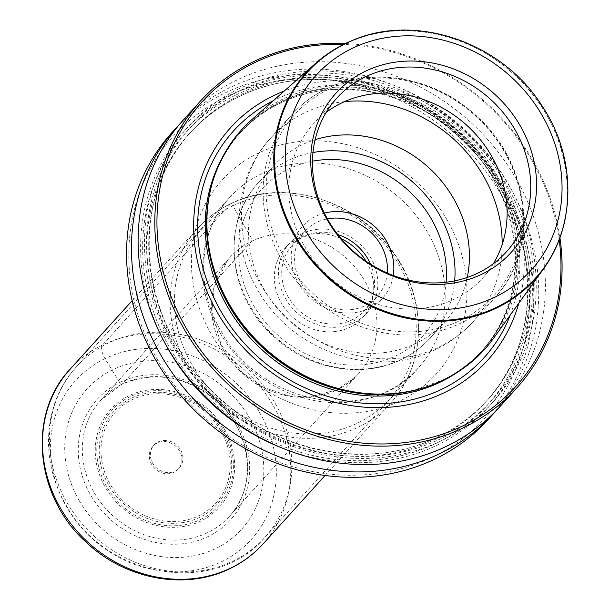<?xml version="1.0" encoding="UTF-8"?>
<svg xmlns="http://www.w3.org/2000/svg" width="610" height="610" viewBox="0 0 610 610"><rect width="100%" height="100%" fill="white"/><g stroke="black" fill="none" stroke-linecap="round" stroke-linejoin="round"><path stroke-width="0.46" stroke-dasharray="3.05 2.29" d="M358.512 373.785L229.23 516.54C257.534 487.093 252.014 432.109 217.251 401.601C186.851 376.217 155.123 370.43 122.076 384.224L100.726 400.16A86.689 77.516 42.2 0 0 102.625 504.882A86.689 77.516 42.2 0 0 207.682 532.621A86.689 77.516 -137.8 0 0 229.23 516.54A86.689 77.516 -137.8 0 0 227.332 411.811A86.689 77.516 -137.8 0 0 122.267 384.079A86.689 77.516 42.2 0 0 100.726 400.16L230 257.405A86.689 77.516 42.2 0 1 251.549 241.324L122.267 384.079A3.416 1.441 64.2 0 1 119.682 382.485L104.989 358.642A10.934 4.606 64.2 0 1 102.503 345.001L230.161 204.037A3.416 1.441 64.2 0 1 232.875 205.829A126.75 113.33 42.2 0 0 191.807 364.452A126.75 113.33 42.2 0 0 357.765 423.02A126.75 113.33 -137.8 0 0 398.833 264.389A126.75 113.33 -137.8 0 0 232.875 205.829L248.041 232.28C251.198 237.099 252.372 240.119 251.549 241.324A86.689 77.516 -137.8 0 1 356.606 269.063A86.689 77.516 -137.8 0 1 358.512 373.785A86.689 77.516 -137.8 0 1 355.981 376.431A86.689 77.516 -137.8 0 1 336.964 389.866A86.689 77.516 42.2 0 1 233.203 363.705A86.689 77.516 42.2 0 1 227.614 260.18L214.087 287.18L211.937 312.167L221.148 344.894L242.46 372.809L264.115 387.625L288.538 395.806L310.482 396.919L337.139 389.737L355.981 376.431M230 257.405A86.689 77.516 42.2 0 0 227.614 260.18M364.91 36.097A154.147 137.829 -137.8 0 1 513.284 73.734A154.147 137.829 -137.8 0 1 565.401 217.671M493.673 338.131A163.762 146.43 42.2 0 0 475.564 145.454A163.762 146.43 42.2 0 0 282.384 99.308A163.762 146.43 42.2 0 0 252.121 119.377M493.36 263.703A114.451 102.335 -137.8 0 1 482.815 277.885A114.451 102.335 -137.8 0 1 454.366 299.113A114.451 102.335 42.2 0 1 315.66 262.498A114.451 102.335 42.2 0 1 313.143 124.234L336.766 98.157M326.22 112.339A114.451 102.335 42.2 0 0 313.143 124.234M312.968 152.523A115.816 103.555 -137.8 0 0 287.523 160.796A115.816 103.555 42.2 0 0 258.739 182.283L273.112 166.408A115.816 103.555 42.2 0 1 301.897 144.921A115.816 103.555 -137.8 0 1 315.118 139.682M467.245 277.451A115.816 103.555 -137.8 0 1 444.804 321.889A115.816 103.555 -137.8 0 1 416.02 343.377A115.816 103.555 42.2 0 1 275.659 306.319A115.816 103.555 42.2 0 1 273.112 166.408M324.375 213.119A53.81 48.114 -137.8 0 0 316.018 216.192A53.81 48.114 42.2 0 0 298.587 283.528A53.81 48.114 42.2 0 0 369.035 308.393A53.81 48.114 -137.8 0 0 393.259 275.491M337.818 234.583A48.686 43.531 -137.8 0 0 304.169 236.451A48.686 43.531 42.2 0 0 292.068 245.487L304.901 231.312A48.686 43.531 42.2 0 1 317.002 222.284A48.686 43.531 -137.8 0 1 327.395 218.86M387.243 273.059A48.686 43.531 -137.8 0 1 377.071 296.673A48.686 43.531 -137.8 0 1 364.971 305.702A48.686 43.531 42.2 0 1 305.968 290.124A48.686 43.531 42.2 0 1 304.901 231.312M292.068 245.487A48.686 43.531 42.2 0 0 293.135 304.298A48.686 43.531 42.2 0 0 352.138 319.876A48.686 43.531 -137.8 0 0 364.239 310.848L377.071 296.673M370.567 264.237A48.686 43.531 -137.8 0 1 364.239 310.848M302.484 233.531A52.102 46.589 42.2 0 0 289.536 243.192A52.102 46.589 42.2 0 0 290.68 306.136A52.102 46.589 42.2 0 0 353.823 322.804A52.102 46.589 -137.8 0 0 366.77 313.136A52.102 46.589 -137.8 0 0 365.626 250.199A52.102 46.589 -137.8 0 0 302.484 233.531M366.099 261.293A52.102 46.589 -137.8 0 1 362.66 317.673A52.102 46.589 -137.8 0 1 349.713 327.341A52.102 46.589 42.2 0 1 286.57 310.665A52.102 46.589 42.2 0 1 285.427 247.729A52.102 46.589 42.2 0 1 298.374 238.06A52.102 46.589 -137.8 0 1 341.196 238.739M518.759 303.284A173.324 154.978 42.2 0 0 462.99 129.274A173.324 154.978 42.2 0 0 284.321 90.974M559.195 239.753A211.815 189.397 42.2 0 0 343.544 44.461M559.934 237.74A213.523 190.922 42.2 0 0 345.481 43.516M183.488 119.812A213.523 190.922 42.2 0 1 236.558 80.2A213.523 190.922 -137.8 0 1 495.335 148.52A213.523 190.922 -137.8 0 1 500.025 406.474M239.15 88.717A205.402 183.663 42.2 0 0 172.6 345.779A205.402 183.663 42.2 0 0 441.541 440.687A205.402 183.663 -137.8 0 0 508.092 183.625A205.402 183.663 -137.8 0 0 239.15 88.717M280.905 447.511A205.402 183.663 42.2 0 0 437.69 444.934A205.402 183.663 -137.8 0 0 504.241 187.88A205.402 183.663 -137.8 0 0 235.3 92.972A205.402 183.663 42.2 0 0 164.311 341.913M180.202 123.548A213.523 190.922 42.2 0 1 229.886 87.566A213.523 190.922 -137.8 0 1 486.91 153.743A213.523 190.922 -137.8 0 1 496.639 410.111M488.473 419.23A213.523 190.922 42.2 0 0 483.783 161.276A213.523 190.922 42.2 0 0 225.006 92.956A213.523 190.922 42.2 0 0 171.936 132.568M432.696 457.05A210.107 187.872 42.2 0 0 500.772 194.102A210.107 187.872 42.2 0 0 225.669 97.013A210.107 187.872 42.2 0 0 157.594 359.961A210.107 187.872 42.2 0 0 432.696 457.05M179.553 450.912A17.08 15.273 42.2 0 0 152.942 446.192A17.08 15.273 42.2 0 0 151.654 464.401A17.08 15.273 -137.8 0 0 178.265 469.12A17.08 15.273 -137.8 0 0 179.553 450.912M153.972 445.056A17.08 15.273 42.2 0 1 180.583 449.783A17.08 15.273 -137.8 0 1 179.294 467.992A17.08 15.273 -137.8 0 1 152.683 463.264A17.08 15.273 42.2 0 1 153.972 445.056L152.942 446.192M325.092 475.457L390.774 402.928A130.166 116.388 -137.8 0 0 387.914 245.685A130.166 116.388 -137.8 0 0 230.161 204.037A130.166 116.388 42.2 0 0 197.808 228.178A130.166 116.388 42.2 0 0 200.667 385.428A130.166 116.388 42.2 0 0 358.421 427.076A130.166 116.388 -137.8 0 0 390.774 402.928C425.521 365.878 427.801 303.017 396.363 256.665C361.417 200.987 284.092 176.259 230.359 203.885C217.869 209.947 207.019 218.044 197.808 228.178L132.134 300.707M70.15 369.149A130.166 116.388 42.2 0 1 102.503 345.001A130.166 116.388 -137.8 0 1 260.249 386.648A130.166 116.388 -137.8 0 1 263.108 543.899M104.989 358.642A118.47 105.934 42.2 0 0 66.604 506.902A118.47 105.934 42.2 0 0 221.72 561.642A118.47 105.934 -137.8 0 0 260.104 413.382A118.47 105.934 -137.8 0 0 104.989 358.642M119.682 382.485A89.868 80.352 -137.8 0 1 237.343 424.011A89.868 80.352 -137.8 0 1 208.223 536.472A89.868 80.352 42.2 0 1 90.562 494.946A89.868 80.352 42.2 0 1 119.682 382.485M456.837 372.672A162.74 145.516 -137.8 0 0 481.023 351.795C534.421 296.239 523.716 192.531 457.988 135.397C408.822 89.548 333.891 76.227 279.914 103.364C264.496 110.845 251.122 120.833 239.776 133.315A162.74 145.516 42.2 0 1 280.226 103.128A162.74 145.516 -137.8 0 1 477.447 155.199A162.74 145.516 -137.8 0 1 481.023 351.795L482.327 350.361A162.74 145.516 -137.8 0 0 478.751 153.766A162.74 145.516 -137.8 0 0 281.523 101.695A162.74 145.516 42.2 0 0 241.072 131.882C222.505 152.645 211.403 177.357 207.781 206.043A162.923 145.676 42.2 0 1 281.858 101.062A162.923 145.676 -137.8 0 1 495.175 176.343A162.923 145.676 -137.8 0 1 442.387 380.243A162.923 145.676 42.2 0 1 411.819 390.819L442.189 380.312C457.607 372.832 470.981 362.851 482.327 350.361A162.74 145.516 -137.8 0 1 441.876 380.548A162.74 145.516 42.2 0 1 426.291 386.931M345.382 43.905A153.651 137.387 42.2 0 0 307.188 72.407C317.962 60.543 330.673 51.065 345.306 43.966C396.462 18.27 467.123 30.866 513.445 74.039C575.428 127.841 585.653 225.891 534.978 278.694A153.651 137.387 -137.8 0 0 531.6 93.063A153.651 137.387 -137.8 0 0 345.382 43.905M328.165 89.594A134.604 120.361 42.2 0 0 284.557 258.053A134.604 120.361 42.2 0 0 460.802 320.25A134.604 120.361 -137.8 0 0 504.409 151.791A134.604 120.361 -137.8 0 0 328.165 89.594M326.091 89.014A136.655 122.191 -137.8 0 1 491.706 132.744A136.655 122.191 -137.8 0 1 494.71 297.832A136.655 122.191 -137.8 0 1 460.741 323.186A136.655 122.191 42.2 0 1 295.126 279.456A136.655 122.191 42.2 0 1 292.121 114.367A136.655 122.191 42.2 0 1 326.091 89.014M344.566 101.626A136.655 122.191 -137.8 0 0 304.542 112.812A136.655 122.191 42.2 0 0 270.573 138.165A136.655 122.191 42.2 0 0 273.577 303.254A136.655 122.191 42.2 0 0 439.192 346.983A136.655 122.191 -137.8 0 0 473.154 321.63L494.71 297.832C539.248 251.228 531.394 166.019 478.606 117.882C437.591 77.729 373.114 65.323 326.327 88.839C313.204 95.206 301.805 103.715 292.121 114.367L270.573 138.165C233.401 178.051 229.085 242.635 258.03 290.39C292.045 351.551 374.937 380.404 436.043 349.362C450.226 342.485 462.593 333.243 473.154 321.63A136.655 122.191 -137.8 0 0 502.205 244.389M454.686 280.859A115.816 103.555 -137.8 0 1 430.431 337.765C422.166 346.861 412.436 354.12 401.25 359.549C361.76 379.359 307.753 369.218 273.044 335.904C227.652 295.347 220.484 222.322 258.739 182.283A115.816 103.555 42.2 0 0 261.278 322.194A115.816 103.555 42.2 0 0 401.639 359.252A115.816 103.555 -137.8 0 0 430.431 337.765L444.804 321.889M446.108 282.224A108.984 97.447 -137.8 0 1 396.218 355.668A108.984 97.447 42.2 0 1 253.524 305.305A108.984 97.447 42.2 0 1 288.835 168.917A108.984 97.447 -137.8 0 1 312.45 161.192M221.392 159.446A162.74 145.516 42.2 0 1 239.776 133.315L241.072 131.882A162.74 145.516 42.2 0 0 210.221 191.258M510.181 315.195A168.962 151.082 -137.8 0 0 461.198 133.285A168.962 151.082 -137.8 0 0 275.529 99.59A168.962 151.082 42.2 0 0 273.318 100.688M240.203 90.539A203.275 181.757 42.2 0 0 174.338 344.932A203.275 181.757 42.2 0 0 440.496 438.864A203.275 181.757 -137.8 0 0 506.353 184.464A203.275 181.757 -137.8 0 0 240.203 90.539M240.858 94.603A199.859 178.707 -137.8 0 1 483.067 158.547A199.859 178.707 -137.8 0 1 487.459 399.992A199.859 178.707 -137.8 0 1 437.782 437.065A199.859 178.707 42.2 0 1 195.566 373.122A199.859 178.707 42.2 0 1 191.182 131.676A199.859 178.707 42.2 0 1 240.858 94.603M239.059 96.586A199.859 178.707 42.2 0 0 189.382 133.659A199.859 178.707 42.2 0 0 193.774 375.104A199.859 178.707 42.2 0 0 435.99 439.055A199.859 178.707 -137.8 0 0 485.667 401.975L487.459 399.992C473.474 415.395 456.982 427.701 437.98 436.92C371.505 470.318 279.533 453.932 219.234 397.697C138.623 327.646 125.385 200.202 191.182 131.676L189.382 133.659C203.366 118.264 219.867 105.949 238.861 96.731C305.343 63.333 397.308 79.727 457.607 135.961C538.226 206.005 551.463 333.456 485.667 401.975A199.859 178.707 -137.8 0 0 481.275 160.529A199.859 178.707 -137.8 0 0 239.059 96.586M236.352 94.794A203.275 181.757 -137.8 0 1 502.503 188.719A203.275 181.757 -137.8 0 1 436.646 443.112A203.275 181.757 42.2 0 1 170.487 349.187A203.275 181.757 42.2 0 1 236.352 94.794M447.145 220.019A144.448 129.16 42.2 0 0 258.015 153.278A144.448 129.16 42.2 0 0 211.212 334.044A144.448 129.16 42.2 0 0 400.343 400.785A144.448 129.16 42.2 0 0 447.145 220.019M220.172 332.953A127.093 113.635 42.2 0 0 418.163 368.104A127.093 113.635 42.2 0 0 427.755 232.631A127.093 113.635 42.2 0 0 229.764 197.48A127.093 113.635 42.2 0 0 220.172 332.953M66.833 502.274A127.093 113.635 42.2 0 0 264.824 537.425A127.093 113.635 42.2 0 0 274.416 401.952A127.093 113.635 42.2 0 0 76.425 366.801A127.093 113.635 42.2 0 0 66.833 502.274M79.033 500.322A104.379 93.33 42.2 0 0 215.696 548.55A104.379 93.33 42.2 0 0 249.52 417.926A104.379 93.33 42.2 0 0 112.85 369.69A104.379 93.33 42.2 0 0 79.033 500.322M224.648 429.524A73.093 65.354 42.2 0 0 128.946 395.753A73.093 65.354 42.2 0 0 105.263 487.222A73.093 65.354 -137.8 0 0 200.964 520.993A73.093 65.354 -137.8 0 0 224.648 429.524M223.588 429.951A71.629 64.05 -137.8 0 1 200.377 519.59A71.629 64.05 -137.8 0 1 106.59 486.498A71.629 64.05 42.2 0 1 129.8 396.851A71.629 64.05 42.2 0 1 223.588 429.951M222.192 430.393A69.464 62.113 42.2 0 0 131.242 398.292A69.464 62.113 42.2 0 0 108.74 485.224A69.464 62.113 -137.8 0 0 199.691 517.326A69.464 62.113 -137.8 0 0 222.192 430.393M220.934 430.912A67.756 60.581 -137.8 0 1 198.982 515.709A67.756 60.581 -137.8 0 1 110.273 484.401A67.756 60.581 42.2 0 1 132.225 399.603A67.756 60.581 42.2 0 1 220.934 430.912M482.815 277.885L506.43 251.808M362.66 317.673L366.77 313.136M285.427 247.729L289.536 243.192M418.163 368.104C371.764 425.109 260.6 405.978 221.041 331.154C194.613 286.349 198.89 230.435 229.764 197.48L76.425 366.801C43.417 402.203 39.475 460.214 65.773 504.478C104.302 577.639 214.445 597.365 264.824 537.425L418.163 368.104M179.294 467.992L178.265 469.12"/><path stroke-width="0.91" d="M565.401 217.671A154.147 137.829 -137.8 0 1 543.708 268.629A154.147 137.829 -137.8 0 1 496.708 307.966A154.147 137.829 42.2 0 1 305.198 252.555A154.147 137.829 42.2 0 1 316.338 62.723A154.147 137.829 42.2 0 1 344.825 43.828A154.147 137.829 -137.8 0 1 364.91 36.097M316.338 62.723L252.121 119.377A163.762 146.43 42.2 0 0 207.926 204.823A163.762 146.43 42.2 0 0 413.016 390.553A163.762 146.43 42.2 0 0 443.745 379.923A163.762 146.43 42.2 0 0 493.673 338.131L543.708 268.629M481.976 274.149A118.393 105.865 42.2 0 0 520.338 125.98A118.393 105.865 42.2 0 0 365.321 71.278A118.393 105.865 42.2 0 0 326.96 219.447A118.393 105.865 42.2 0 0 481.976 274.149M365.207 76.929A114.451 102.335 42.2 0 0 336.766 98.157A114.451 102.335 42.2 0 0 339.274 236.421A114.451 102.335 42.2 0 0 477.981 273.044A114.451 102.335 -137.8 0 0 506.43 251.808A114.451 102.335 -137.8 0 0 503.913 113.544A114.451 102.335 -137.8 0 0 365.207 76.929M326.22 112.339A114.451 102.335 42.2 0 1 341.592 103.006A114.451 102.335 -137.8 0 1 473.81 132.195A114.451 102.335 -137.8 0 1 493.36 263.703M315.118 139.682A115.816 103.555 -137.8 0 1 428.472 167.392A115.816 103.555 -137.8 0 1 467.245 277.451M324.375 213.119A53.81 48.114 -137.8 0 1 393.259 275.491M327.395 218.86A48.686 43.531 -137.8 0 1 387.243 273.059M337.818 234.583A48.686 43.531 -137.8 0 1 370.567 264.237M341.196 238.739A52.102 46.589 -137.8 0 1 366.099 261.293M284.321 90.974A173.324 154.978 42.2 0 0 273.562 95.648A173.324 154.978 42.2 0 0 217.404 312.564A173.324 154.978 42.2 0 0 444.347 392.649A173.324 154.978 42.2 0 0 518.759 303.284M343.544 44.461A211.815 189.397 42.2 0 0 254.606 62.67A211.815 189.397 42.2 0 0 185.974 327.753A211.815 189.397 42.2 0 0 463.31 425.627A211.815 189.397 42.2 0 0 559.195 239.753M345.481 43.516A213.523 190.922 42.2 0 0 253.249 61.77A213.523 190.922 42.2 0 0 200.171 101.382A213.523 190.922 42.2 0 0 204.868 359.336A213.523 190.922 42.2 0 0 463.638 427.656A213.523 190.922 42.2 0 0 516.716 388.044A213.523 190.922 42.2 0 0 559.934 237.74M516.716 388.044L500.025 406.474A213.523 190.922 -137.8 0 1 446.955 446.085A213.523 190.922 42.2 0 1 188.177 377.765A213.523 190.922 42.2 0 1 183.488 119.812L200.171 101.382M164.311 341.913A205.402 183.663 42.2 0 0 280.905 447.511M496.639 410.111A213.523 190.922 -137.8 0 1 493.353 413.839A213.523 190.922 -137.8 0 1 440.283 453.451A213.523 190.922 42.2 0 1 181.505 385.131A213.523 190.922 42.2 0 1 176.816 127.177A213.523 190.922 42.2 0 1 180.202 123.548M176.816 127.177L171.936 132.568A213.523 190.922 42.2 0 0 176.625 390.522A213.523 190.922 42.2 0 0 435.403 458.842A213.523 190.922 42.2 0 0 488.473 419.23L493.353 413.839M325.092 475.457L263.108 543.899A130.166 116.388 -137.8 0 1 230.755 568.047A130.166 116.388 42.2 0 1 73.009 526.399A130.166 116.388 42.2 0 1 70.15 369.149L132.134 300.707M207.926 204.823L207.781 206.043A162.923 145.676 42.2 0 0 411.819 390.819L413.016 390.553M307.188 72.407A153.651 137.387 42.2 0 0 310.566 258.038A153.651 137.387 42.2 0 0 496.784 307.196A153.651 137.387 -137.8 0 0 534.978 278.694C576.244 234.659 578.89 160.216 541.81 105.583C500.642 40.016 409.584 10.843 345.87 43.531C331.039 50.729 318.145 60.352 307.188 72.407M352.153 48.388A145.111 129.755 -137.8 0 1 542.16 115.435A145.111 129.755 -137.8 0 1 495.145 297.047A145.111 129.755 42.2 0 1 305.137 229.993A145.111 129.755 42.2 0 1 352.153 48.388M344.566 101.626A136.655 122.191 -137.8 0 1 502.205 244.389M312.968 152.523A115.816 103.555 -137.8 0 1 454.686 280.859M312.45 161.192A108.984 97.447 -137.8 0 1 446.108 282.224M210.221 191.258A162.74 145.516 42.2 0 0 264.023 348.981A162.74 145.516 42.2 0 0 426.291 386.931M456.837 372.672A162.74 145.516 -137.8 0 1 440.572 381.982A162.74 145.516 42.2 0 1 255.232 343.224A162.74 145.516 42.2 0 1 221.392 159.446M273.318 100.688A168.962 151.082 42.2 0 0 221.46 312.213A168.962 151.082 42.2 0 0 442.014 389.119A168.962 151.082 -137.8 0 0 510.181 315.195M263.108 543.899C253.768 554.177 242.772 562.389 230.13 568.52C185.585 590.846 124.936 579.431 86.002 542.061C35.06 496.578 26.962 414.411 70.15 369.149"/></g></svg>

